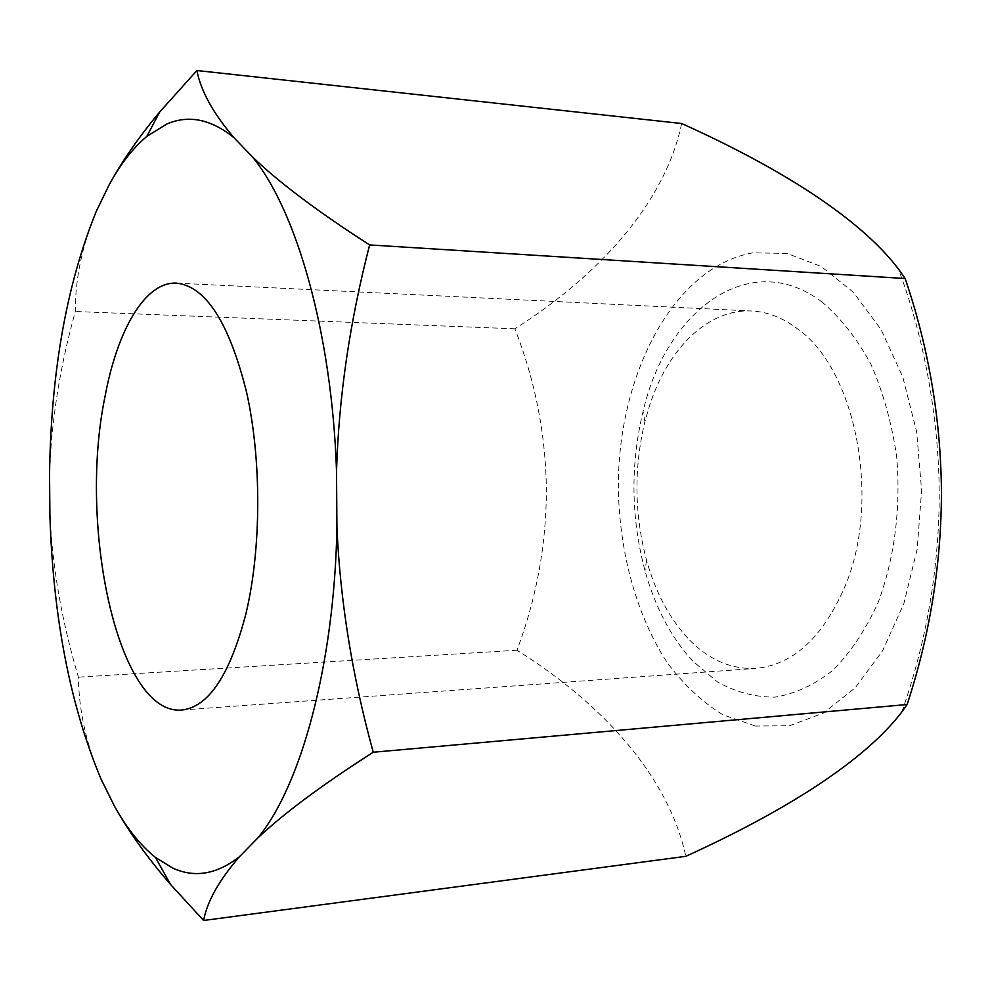<?xml version="1.0" encoding="UTF-8"?>
<svg xmlns="http://www.w3.org/2000/svg" width="991" height="991" viewBox="0 0 991 991"><rect width="100%" height="100%" fill="white"/><g stroke="black" fill="none" stroke-linecap="round" stroke-linejoin="round"><path stroke-width="0.74" stroke-dasharray="4.96 3.72" d="M681.659 123.516C665.308 201.867 600.695 274.272 514.899 328.801C535.19 380.668 545.682 434.169 546.388 489.294C546.375 544.431 536.577 598.068 516.98 650.232C603.346 704.205 668.628 776.82 685.822 856.323M101.057 779.137C86.341 744.278 78.797 710.287 78.425 677.163C61.999 622.15 52.486 568.116 49.897 515.047M516.98 650.232L78.425 677.163M755.427 726.044L722.786 714.746C702.21 701.987 683.74 684.694 667.364 662.843C636.767 616.117 619.573 553.399 618.359 489.083C617.306 376.419 672.839 266.901 752.9 252.829L787.102 253.436L821.192 266.492L853.214 292.11L881.073 329.532L902.776 377.001L916.663 431.803L921.605 490.458L917.208 549.026L903.842 603.618L882.597 650.777L855.146 687.828L823.447 713.062L789.554 725.746L755.427 726.044M49.55 474.54C51.222 421.41 59.819 367.066 75.328 311.521C75.143 279.128 82.129 245.706 96.3 211.269M514.899 328.801L75.328 311.521M821.973 301.97C749.692 247.18 666.076 310.74 643.072 411.389C630.326 464.63 630.957 517.723 644.98 570.643C655.125 607.111 670.932 637.139 692.375 660.737L717.558 682.006C735.904 692.189 755.08 697.23 775.086 697.131C795.154 693.811 814.466 684.843 832.997 670.226C850.575 652.425 865.614 629.892 878.1 602.602C894.477 558.986 901.092 507.503 896.644 456.417C891.727 422.909 883.117 392.102 870.829 364.019C856.769 338.34 840.479 317.665 821.973 301.97M687.68 638.043C669.136 617.889 655.423 591.974 646.553 560.299C634.339 514.23 633.782 468.037 644.893 421.695L649.439 405.951C667.686 348.981 707.71 308.672 751.686 311.013C767.703 311.793 783.175 317.9 798.127 329.309C855.951 370.101 881.395 500.22 845.187 585.941C823.05 637.3 793.32 664.775 755.972 668.38C730.689 669.557 707.933 659.449 687.68 638.043M901.86 711.91C925.185 645.339 937.597 576.96 939.096 506.76C940.632 432.175 926.919 344.335 898.317 268.821M646.553 560.299L644.98 570.643M644.893 421.695L643.072 411.389M176.571 283.129L751.686 311.013M181.687 710.039L755.972 668.38"/><path stroke-width="1.49" d="M114.386 805.993C126.761 828.278 140.449 845.41 155.451 857.426L172.719 868.054C194.632 878.162 216.905 874.359 239.537 856.645C219.184 880.033 207.206 901.315 203.613 920.478L170.563 884.492C147.201 857.475 128.483 831.313 114.386 805.993L101.057 779.137C70.126 705.295 53.068 617.257 49.897 515.047L49.55 474.54C50.95 372.319 66.533 284.566 96.3 211.269L109.221 184.673C122.029 161.223 138.851 137.018 159.662 112.045L196.899 70.522C200.826 90.937 213.189 113.321 233.975 137.687C210.984 119.118 188.563 114.584 166.736 124.061L146.804 136.424C133.029 147.981 120.506 164.06 109.221 184.673M196.899 70.522L681.659 123.516C778.827 167.33 859.073 217.401 898.317 268.821L905.155 278.521C928.641 347.618 940.744 418.524 941.45 491.263C941.388 564.003 929.942 635.095 907.124 704.527L901.86 711.91C863.929 761.745 783.41 811.914 685.822 856.323L203.613 920.478M907.124 704.527L373.248 752.243C322.36 784.723 283.81 813.376 257.586 838.188L239.537 856.645M257.586 838.188C300.669 786.693 334.401 665.134 336.928 527.522C340.223 601.438 352.338 676.345 373.248 752.243M905.155 278.521L369.643 244.926C349.773 321.728 338.736 397.143 336.519 471.159L336.928 527.522M336.519 471.159C331.997 333.372 296.408 210.067 252.371 156.838C279.066 182.53 318.161 211.901 369.643 244.926M233.975 137.687L252.371 156.838M104.86 397.329C117.235 330.164 145.045 281.432 176.571 283.129C205.917 286.362 229.293 322.893 246.697 392.721C261.698 460.394 261.364 548.977 245.991 613.503C229.962 674.995 208.531 707.178 181.687 710.039C118.251 715.539 78.041 527.46 104.86 397.329M155.451 857.426L170.563 884.492M146.804 136.424L159.662 112.045"/></g></svg>
